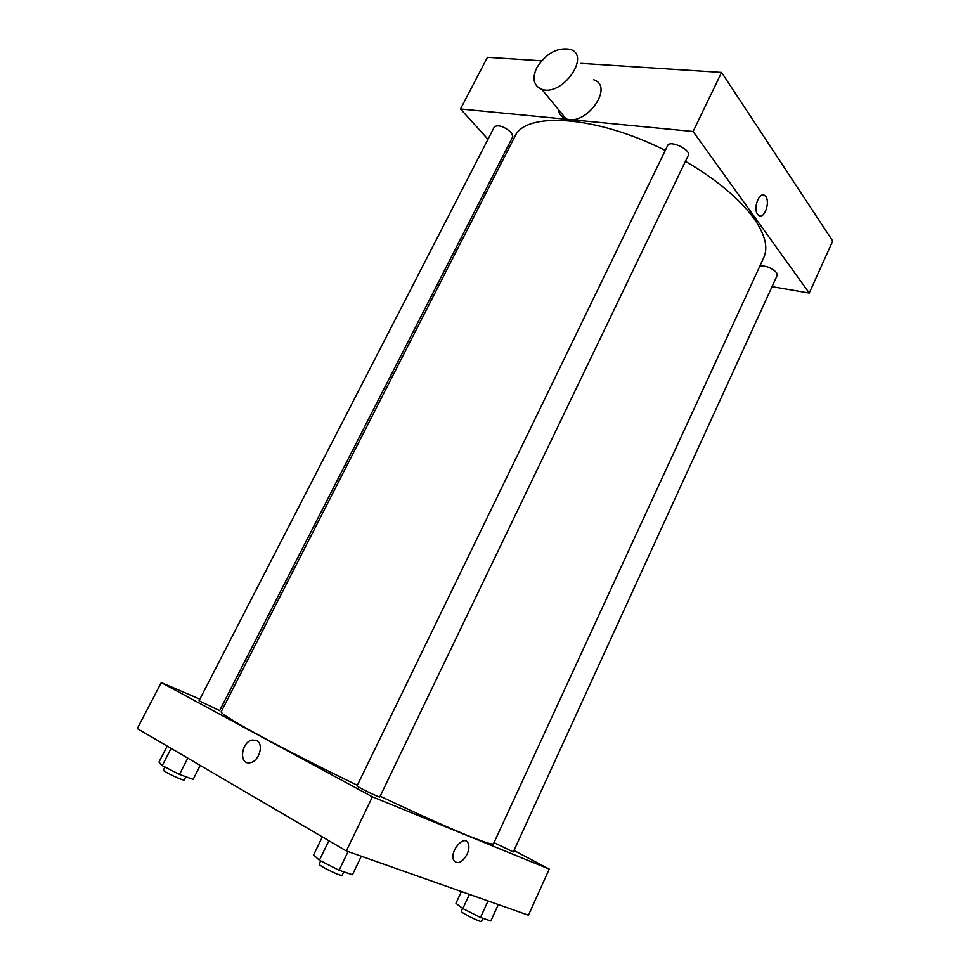 <?xml version="1.0" encoding="UTF-8"?>
<svg xmlns="http://www.w3.org/2000/svg" width="970" height="970" viewBox="0 0 970 970"><rect width="100%" height="100%" fill="white"/><g stroke="black" fill="none" stroke-linecap="round" stroke-linejoin="round"><path stroke-width="1.45" d="M487.995 139.292L460.495 108.967L487.449 57.291L541.563 60.795M580.945 63.341L721.583 72.423L832.721 241.033L809.247 293.049L772.047 286.659M757.606 214.321C752.635 208.138 759.777 190.472 765.051 195.867C771.162 200.729 764.057 220.93 758.273 215.085L757.606 214.321M460.495 108.967L693.101 131.508L721.583 72.423M693.101 131.508L809.247 293.049M759.898 266.01C766.009 265.574 771.562 267.781 776.582 272.631L777.261 275.274L513.312 851.939L493.985 842.663M688.288 155.442C691.561 150.01 669.882 139.607 667.651 145.548L357.057 785.918C356.099 786.367 379.997 797.983 379.767 796.952L688.288 155.442M504.291 157.261L503.018 155.855M511.335 132.563L512.815 136.661L219.62 710.634L199.044 700.764L494.445 126.755C498.556 124.524 504.182 126.464 511.335 132.563M685.463 161.311C716.781 179.838 739.564 198.814 753.799 218.25C765.075 234.388 768.398 247.508 763.754 257.644L493.5 843.73C492.893 845.015 483.921 842.142 466.582 835.097C445.084 826.27 416.275 813.309 380.131 796.188M357.36 785.276C279.724 747.749 217.074 713.374 221.318 711.568L514.767 136.734C524.843 111.344 595.592 115.236 665.274 150.459M593.616 79.758C614.762 86.197 586.244 126.658 566.031 118.801C561.63 117.249 559.059 114.133 558.356 109.452M758.273 215.085C764.045 220.917 771.162 200.729 765.039 195.867C759.765 190.472 752.623 208.138 757.594 214.321M536.737 67.839C531.912 78.631 533.597 85.772 541.769 89.288C562.163 96.939 591.482 55.472 570.117 49.312C557.144 47.203 546.013 53.386 536.737 67.839M199.868 699.164L161.275 682.589L372.419 796.819L549.238 869.096L513.979 850.496M222.651 708.961L220.869 708.185M161.275 682.589L137.279 728.591L346.326 850.945L372.419 796.819M346.326 850.945L528.444 915.195L549.238 869.096M467.14 854.194C462.217 862.536 457.767 864.646 453.827 860.511C448.952 852.339 463.854 834.115 468.037 843.015C469.407 845.937 469.104 849.671 467.14 854.194C462.205 862.536 457.767 864.646 453.827 860.511C448.94 852.339 463.854 834.115 468.037 843.015C469.407 845.937 469.104 849.671 467.14 854.194M256.686 740.631C264.24 744.051 259.087 761.644 250.139 762.699C238.39 765.269 241.13 741.335 252.636 740.013L256.686 740.631C264.24 744.063 259.087 761.644 250.139 762.711C238.39 765.269 241.142 741.335 252.636 740.013L256.686 740.631M167.216 746.112L158.971 762.08L162.22 765.645L179.474 774.399L193.115 779.395L200.232 765.439M162.22 765.645L171.108 748.391M179.474 774.399L187.792 758.152M185.852 776.74L184.239 779.892C184.142 781.42 162.208 771.065 163.396 770.034L164.936 767.027M461.405 891.539L455.961 903.312L462.86 908.575L480.477 917.487L490.82 920.942L498.289 904.549M462.86 908.575L469.407 894.364M480.477 917.487L488.055 900.948M482.939 918.311L481.52 921.403C481.459 922.919 460.168 912.309 461.283 911.327L462.629 908.405M322.355 836.916L313.577 854.946L319.409 860.244L339.088 870.26L352.45 874.734L361.325 856.231M319.409 860.244L328.878 840.723M339.088 870.26L348.097 851.563M343.756 871.824L342.131 875.207C341.949 877.11 317.784 865.349 319.166 864.015L320.682 860.899M541.769 89.288L566.031 118.801"/></g></svg>
